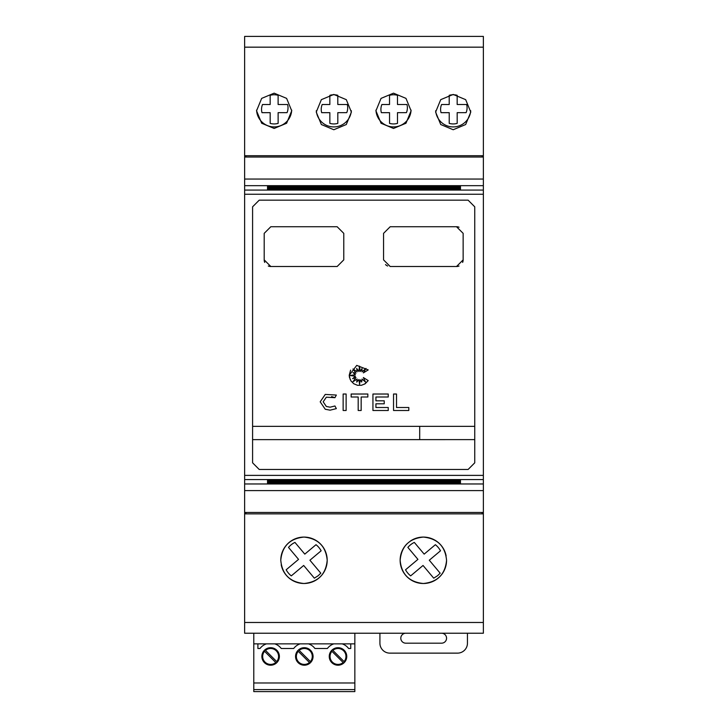 <?xml version="1.0" encoding="UTF-8"?>
<svg xmlns="http://www.w3.org/2000/svg" width="728" height="728" viewBox="0 0 728 728"><rect width="100%" height="100%" fill="white"/><g stroke="black" fill="none" stroke-linecap="round" stroke-linejoin="round"><path stroke-width="1.09" d="M245.955 512.457L245.955 513.786L244.635 513.786L244.635 512.457L483.365 512.457L483.365 157.03L244.635 157.03L244.635 179.043L483.365 179.043M244.635 179.043L244.635 479.561L483.365 479.561M252.589 334.816L252.589 206.816L259.223 200.164L468.113 200.164L474.747 206.816L474.747 462.826L468.113 469.469L259.223 469.469L252.589 462.817L252.589 334.816M468.113 200.164L474.747 206.816M252.589 206.816L259.223 200.164M270.825 266.512L264.2 259.878L264.2 233.351L270.825 226.727L337.146 226.727L343.771 233.351L343.771 259.878L337.146 266.512L270.825 266.512A6.634 6.634 0 0 1 268.286 266.011M390.199 266.512L383.565 259.878L383.565 233.351L390.199 226.727L456.511 226.727L463.144 233.351L463.144 259.878L456.511 266.512L390.199 266.512M323.177 401.838L326.335 406.47L330.112 407.189L334.944 405.978L336.345 408.617L330.112 410.173L325.252 409.254L320.193 401.838L325.252 394.421L336.345 395.058L334.944 397.688L326.335 397.197L323.177 401.838L326.335 397.197M320.193 401.838L325.252 394.421M350.223 379.643L349.231 375.248L356.738 365.383L368.222 369.915L363.363 372.873L365.993 368.432L361.989 371.826L361.989 368.614L360.269 371.517L359.477 366.139L358.877 371.517L356.675 368.432L357.175 371.826L352.98 368.978L355.974 373.173L352.98 372.59L355.437 374.711L350.041 375.502L355.437 376.285L352.643 378.651L355.974 377.541L352.98 381.709L357.175 379.051L356.729 382.145L358.877 379.534L359.587 384.32L360.242 379.752L361.689 382.036L362.016 379.051L365.492 382.036L363.363 377.541L368.222 380.58L364.464 384.193M368.222 380.58L365.183 383.747L361.443 385.294L357.503 385.294L353.762 383.747L350.978 380.962L349.422 377.213L349.231 375.248L350.596 370.152M446.564 560.287C445.236 574.328 437.501 582.072 423.35 583.501C409.2 582.063 401.465 574.328 400.145 560.287C401.465 546.246 409.209 538.511 423.35 537.082C437.501 538.511 445.236 546.246 446.564 560.287A23.214 23.214 0 0 1 423.35 583.501A23.214 23.214 0 0 1 406.97 543.843M410.419 541.013A23.214 23.214 0 0 1 446.127 555.837M280.771 560.287C282.1 546.246 289.835 538.511 303.986 537.082C318.127 538.511 325.871 546.246 327.2 560.287C325.871 574.328 318.136 582.063 303.986 583.501C289.835 582.063 282.1 574.328 280.771 560.287A23.214 23.214 0 0 1 303.986 537.082A23.214 23.214 0 0 1 327.2 560.287A23.214 23.214 0 0 1 281.208 564.755M453.198 94.449L465.665 99.654L470.77 112.094L465.656 124.534L453.198 129.739L440.731 124.534L435.617 112.094L440.722 99.654L453.198 94.449M393.511 93.166L405.978 98.38L411.083 110.811L405.978 123.25L393.511 128.456L381.044 123.25L375.939 110.811L381.044 98.38L393.511 93.166M333.824 94.449L346.291 99.654L351.397 112.094L346.291 124.534L333.824 129.739L321.357 124.534L316.252 112.094L321.357 99.654L333.824 94.449M274.147 93.166L286.614 98.38L291.719 110.811L286.614 123.25L274.147 128.456L261.68 123.25L256.565 110.811L261.671 98.38L274.147 93.166M440.595 109.346A12.604 12.604 0 0 1 441.559 104.513L449.212 104.513L449.203 95.313A14.587 14.587 0 0 1 457.166 95.304L457.166 104.504L466.63 104.495A12.604 12.604 0 0 1 466.111 112.649L457.175 112.658L457.184 123.378A14.587 14.587 0 0 1 449.221 123.387L449.221 112.667L441.041 112.667A12.604 12.604 0 0 1 440.595 109.346M380.908 109.346A12.604 12.604 0 0 1 381.872 104.513L389.526 104.513L389.526 95.313A14.587 14.587 0 0 1 397.479 95.304L397.488 104.504L406.943 104.495A12.604 12.604 0 0 1 406.424 112.649L397.488 112.658L397.497 123.378A14.587 14.587 0 0 1 389.544 123.387L389.535 112.667L381.354 112.667A12.604 12.604 0 0 1 380.908 109.346M321.23 109.346A12.604 12.604 0 0 1 322.186 104.513L329.848 104.513L329.839 95.313A14.587 14.587 0 0 1 337.792 95.304L337.801 104.504L347.256 104.495A12.604 12.604 0 0 1 346.746 112.649L337.81 112.658L337.819 123.378A14.587 14.587 0 0 1 329.857 123.387L329.848 112.667L321.676 112.667A12.604 12.604 0 0 1 321.23 109.346M261.543 109.346A12.604 12.604 0 0 1 262.508 104.513L270.161 104.513L270.152 95.313A14.587 14.587 0 0 1 278.114 95.304L278.114 104.504L287.578 104.495A12.604 12.604 0 0 1 287.06 112.649L278.123 112.658L278.132 123.378A14.587 14.587 0 0 1 270.17 123.387L270.17 112.667L261.989 112.667A12.604 12.604 0 0 1 261.543 109.346M270.625 648.493A7.953 7.953 0 0 0 265.493 650.377L276.704 661.588A7.953 7.953 0 0 0 270.625 648.493M264.555 651.314A7.953 7.953 0 0 0 270.625 664.409A7.953 7.953 0 0 0 275.766 662.525L264.555 651.314M338.001 648.493A7.953 7.953 0 0 0 332.869 650.377L344.08 661.588A7.953 7.953 0 0 0 338.001 648.493M331.932 651.314A7.953 7.953 0 0 0 338.001 664.409A7.953 7.953 0 0 0 343.143 662.525L331.932 651.314M304.313 648.493A7.953 7.953 0 0 0 299.181 650.377L310.392 661.588A7.953 7.953 0 0 0 304.313 648.493M298.243 651.314A7.953 7.953 0 0 0 304.313 664.409A7.953 7.953 0 0 0 309.455 662.525L298.243 651.314M441.587 633.233A4.978 4.978 0 0 1 446.564 638.21A4.978 4.978 0 0 1 441.587 643.179L405.778 643.179A4.978 4.978 0 0 1 400.8 638.21A4.978 4.978 0 0 1 405.778 633.233M467.449 633.233L467.449 643.179A9.946 9.946 0 0 1 457.502 653.134L389.862 653.134A9.946 9.946 0 0 1 379.916 643.179L379.916 633.233M253.781 633.233L354.845 633.233M354.845 633.451L354.845 682.982L253.781 682.982L253.781 643.861L274.802 643.861A13.259 13.259 0 0 1 281.236 648.493L293.702 648.493A13.259 13.259 0 0 1 300.136 643.861L308.49 643.861A13.259 13.259 0 0 1 314.924 648.493L327.391 648.493A13.259 13.259 0 0 1 333.824 643.861L342.178 643.861A13.259 13.259 0 0 1 348.612 648.493L350.741 648.493L350.741 643.861L354.845 643.861M354.845 689.607L253.781 689.607L253.781 691.6L354.845 691.6L354.845 682.982M257.894 643.861L257.894 648.493L260.014 648.493A13.259 13.259 0 0 1 266.457 643.861M304.313 665.21A8.754 8.754 0 0 0 313.067 656.456A8.754 8.754 0 0 0 304.313 647.702A8.754 8.754 0 0 0 295.559 656.456A8.754 8.754 0 0 0 304.313 665.21M338.001 665.21A8.754 8.754 0 0 0 346.756 656.456A8.754 8.754 0 0 0 338.001 647.702A8.754 8.754 0 0 0 329.247 656.456A8.754 8.754 0 0 0 338.001 665.21M270.625 665.21A8.754 8.754 0 0 0 279.379 656.456A8.754 8.754 0 0 0 270.625 647.702A8.754 8.754 0 0 0 261.871 656.456A8.754 8.754 0 0 0 270.625 665.21M253.781 689.607L253.781 682.982M253.781 633.451L253.781 643.861M274.802 643.861L300.136 643.861M308.49 643.861L333.824 643.861M342.178 643.861L350.741 643.861M483.365 513.868L244.635 513.868L244.635 633.233L483.365 633.233L483.365 513.786L482.045 513.786L482.045 512.457M244.635 157.03L244.635 36.4L483.365 36.4L483.365 157.03M321.139 550.796L309.919 560.223L320.802 573.173L318.218 575.702L314.35 578.178L303.676 565.465L291.291 575.875A19.893 19.893 0 0 1 286.168 569.787L298.553 559.377L288.497 547.401A19.893 19.893 0 0 1 294.94 542.405L304.795 554.126L316.016 544.699A19.893 19.893 0 0 1 321.139 550.796M256.584 110.083A17.572 17.572 0 0 0 274.147 126.918A17.572 17.572 0 0 0 291.701 110.083M316.307 110.72A17.572 17.572 0 0 0 333.824 126.918A17.572 17.572 0 0 0 351.351 110.72M440.504 550.796L429.283 560.223L440.167 573.173L437.592 575.702L433.724 578.178L423.041 565.465L410.656 575.875A19.893 19.893 0 0 1 405.541 569.787L417.927 559.377L407.862 547.401A19.893 19.893 0 0 1 414.314 542.405L424.169 554.126L435.38 544.699A19.893 19.893 0 0 1 440.504 550.796M375.948 110.083A17.572 17.572 0 0 0 393.511 126.918A17.572 17.572 0 0 0 411.065 110.083M435.672 110.72A17.572 17.572 0 0 0 453.198 126.918A17.572 17.572 0 0 0 470.716 110.72M244.635 155.71L483.365 155.71M408.808 407.507L408.808 410.492L393.539 410.492L393.539 394.021L396.523 394.021L396.523 407.507L408.808 407.507M334.944 397.688L331.595 396.596M336.345 408.617L330.112 410.173L325.252 409.254M346.128 410.492L343.143 410.492L343.143 394.021L346.128 394.021L346.128 410.492M351.151 397.006L351.151 394.021L367.849 394.021L367.849 397.006L361.17 397.006L361.17 410.492L358.185 410.492L358.185 397.006L351.151 397.006M388.242 410.492L372.936 410.492L372.936 394.021L388.242 394.021L388.242 397.006L375.921 397.006L375.921 400.819L384.238 400.819L384.238 403.803L375.921 403.803L375.921 407.507L388.242 407.507L388.242 410.492M252.589 426.362L474.747 426.362L252.589 426.362M264.701 262.417A6.634 6.634 0 0 1 264.2 259.878M387.66 266.011A6.634 6.634 0 0 1 385.512 264.573M463.144 259.878A6.634 6.634 0 0 1 462.635 262.417M459.05 266.011A6.634 6.634 0 0 1 456.511 266.512M456.511 226.727A6.634 6.634 0 0 1 459.04 227.227M252.589 439.63L474.747 439.621M419.701 439.63L419.701 426.362M259.223 469.469L252.589 462.817M474.747 462.826L468.113 469.469M267.513 480.48L460.487 480.48L267.513 480.871M267.513 480.944L460.487 480.944L267.513 481.326M267.513 481.408L460.487 481.408L267.513 481.79M267.513 481.881L460.487 481.881L267.513 482.255M267.513 482.345L460.487 482.345L267.513 482.719M267.513 482.81L460.487 482.81L267.513 483.183M267.513 483.274L460.487 483.274L267.513 483.647M460.487 186.359L267.513 186.359M460.487 186.832L267.513 186.832M460.487 187.296L267.513 187.296M460.487 187.76L267.513 187.76M460.487 188.224L267.513 188.224M460.487 188.689L267.513 188.689M460.487 189.153L267.513 189.153M460.487 189.69L267.513 189.69M460.487 479.943L460.487 480.407L267.513 480.407L267.513 479.943L460.487 479.943L460.487 480.407M267.513 479.943L267.513 480.407M244.635 512.457L244.635 479.561M482.045 157.03L482.045 155.765M483.365 512.457L483.365 513.786M245.955 155.765L245.955 157.03M244.635 194.249L483.365 194.249M244.635 622.476L483.365 622.476M244.635 47.165L483.365 47.165M460.487 187.842L267.513 187.842M460.487 188.306L267.513 188.306M460.487 188.77L267.513 188.77M460.487 189.234L267.513 189.234M460.487 185.986L267.513 185.986M460.487 186.45L267.513 186.45M460.487 186.914L267.513 186.914M460.487 187.378L267.513 187.378M244.635 185.667L483.365 185.667M244.635 190.072L483.365 190.072M244.635 475.384L483.365 475.384M244.635 490.59L483.365 490.59M244.635 483.965L483.365 483.965"/></g></svg>
